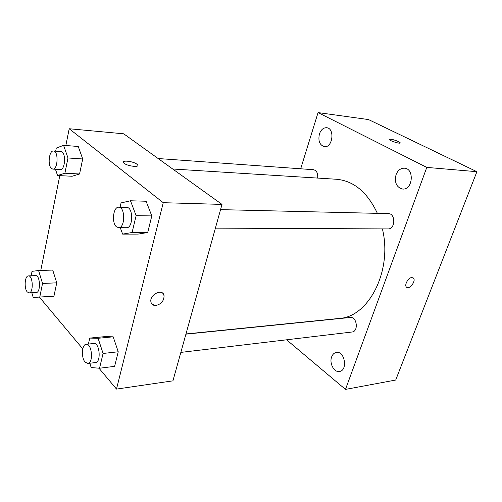 <?xml version="1.0" encoding="UTF-8"?>
<svg xmlns="http://www.w3.org/2000/svg" width="502" height="502" viewBox="0 0 502 502"><rect width="100%" height="100%" fill="white"/><g stroke="black" fill="none" stroke-linecap="round" stroke-linejoin="round"><path stroke-width="0.75" d="M300.685 168.785L318.061 112.599L368.512 119.564L476.9 171.697L395.708 380.039L345.483 389.401L286.586 339.804M319.41 134.009C318.004 140.924 319.667 145.141 324.399 146.672C332.719 148.021 335.091 128.261 326.639 127.721C323.37 127.633 320.96 129.729 319.41 134.009M331.64 356.922C329.124 363.247 334.112 372.653 339.459 371.467C348.055 370.558 344.805 350.703 336.378 352.423C334.2 352.812 332.625 354.312 331.64 356.922M396.034 174.746C394.308 182.628 396.505 187.39 402.61 189.041C412.826 190.183 414.696 168.496 404.374 168.195C400.583 168.17 397.804 170.354 396.034 174.746M318.061 112.599L426.794 167.398L476.9 171.697M426.794 167.398L345.483 389.401M411.872 277.524C408.44 277.487 404.198 284.785 406.35 287C408.86 290.463 416.384 281.145 413.497 278.158L411.872 277.524M406.752 287.364C409.732 289.66 416.171 280.863 413.491 278.158L413.102 277.813M398.481 141.577L400.157 142.706C401.431 144.388 390.236 141.156 389.483 139.625C390.299 138.803 393.298 139.456 398.481 141.577M389.433 139.399C390.951 138.954 393.97 139.681 398.481 141.583L400.201 142.932M317.64 178.084C318.08 173.322 316.687 170.529 313.474 169.707L158.136 158.532M180.845 352.398L352.04 332.004C358.792 331.577 356.96 316.404 350.302 317.471L185.916 334.156M215.408 228.134L388.021 228.918C395.482 229.351 395.802 213.394 388.322 213.614L220.554 209.635M185.972 333.962L339.101 318.444C368.481 317.283 392.746 270.892 382.405 228.893M377.391 213.356C367.357 192.172 353.709 180.808 336.428 179.258L172.713 169.005M65.837 145.517L69.201 128.744L123.712 133.808L222.003 204.408L172.933 380.836L116.495 389.088L98.969 368.192M69.201 128.744L163.257 202.695L222.003 204.408M163.257 202.695L116.495 389.088M162.811 293.331L164.054 295.647C164.028 300.867 161.28 304.156 155.802 305.505C153.091 305.574 151.46 304.363 150.907 301.871C149.376 294.436 162.974 288.092 164.06 295.653C164.035 300.874 161.286 304.162 155.808 305.511L152.125 304.306M78.243 146.477L82.704 158.958L79.554 173.987L72.093 176.258L79.554 173.987L82.704 158.958L78.243 146.477L63.585 145.342L67.983 157.973L64.896 173.209L57.561 175.524L55.446 169.249M88.402 344.052L89.783 338.091L104.742 336.647L113.176 336.817L118.234 351.776L114.625 366.353L118.234 351.776L113.176 336.817L98.091 338.279L103.079 353.464L99.534 368.236L91.188 367.564L89.814 363.241M40.756 270.465L59.788 175.637M82.774 348.871L39.376 297.096M146.095 201.246L151.805 215.916L147.701 232.508L138.119 234.095L147.701 232.508L151.805 215.916L146.095 201.246L130.482 200.775L136.124 215.665L132.089 232.508L122.626 234.114L120.279 227.701M52.729 270.063L56.745 282.827L53.934 296.23L47.244 296.651L53.934 296.23L56.745 282.827L52.729 270.063L38.585 270.534L42.532 283.461L39.777 297.027L33.207 297.441L31.821 292.76M123.366 162.008C123.511 159.994 133.808 161.657 136.858 164.16L137.492 164.75C140.378 167.963 125.895 165.942 123.636 162.786C120.995 159.868 133.206 161.167 136.858 164.154L137.492 164.75M31.162 275.793L32.04 271.331L38.585 270.534M29.047 292.904L36.226 292.528C40.919 292.722 40.273 275.008 35.617 275.623L28.438 275.893C24.824 275.642 23.883 288.273 27.227 291.9L29.047 292.904C33.697 293.099 33.05 275.272 28.438 275.893M42.532 283.461L56.745 282.827M39.777 297.027L53.934 296.23M33.207 297.441L47.244 296.651M55.678 151.158L56.287 148.071L63.585 145.342M52.823 169.105L60.259 169.519C65.448 170.291 66.182 151.453 60.949 151.541L53.501 151.002C49.127 150.261 47.395 165.334 51.461 168.477L52.823 169.105C57.968 169.877 58.69 150.914 53.501 151.002M67.983 157.973L82.704 158.958M64.896 173.209L79.554 173.987M57.561 175.524L72.093 176.258M89.783 338.091L98.091 338.279M87.819 363.479L95.493 362.563C101.398 362.356 99.666 342.395 93.855 343.5L86.187 344.278C81.857 344.309 81.017 357.606 85.051 362.036L87.819 363.479C93.679 363.279 91.954 343.173 86.187 344.278M103.079 353.464L118.234 351.776M99.534 368.236L114.625 366.353M104.742 336.647L113.176 336.817M120.066 207.257L121.07 202.915L130.482 200.775M118.585 227.688L126.529 227.726C133.256 228.303 133.419 207.037 126.673 207.414L118.723 207.219C113.257 206.623 111.381 222.8 116.42 226.76L118.585 227.688C125.262 228.272 125.412 206.843 118.723 207.219M136.124 215.665L151.805 215.916M132.089 232.508L147.701 232.508M122.626 234.114L138.119 234.095"/></g></svg>
